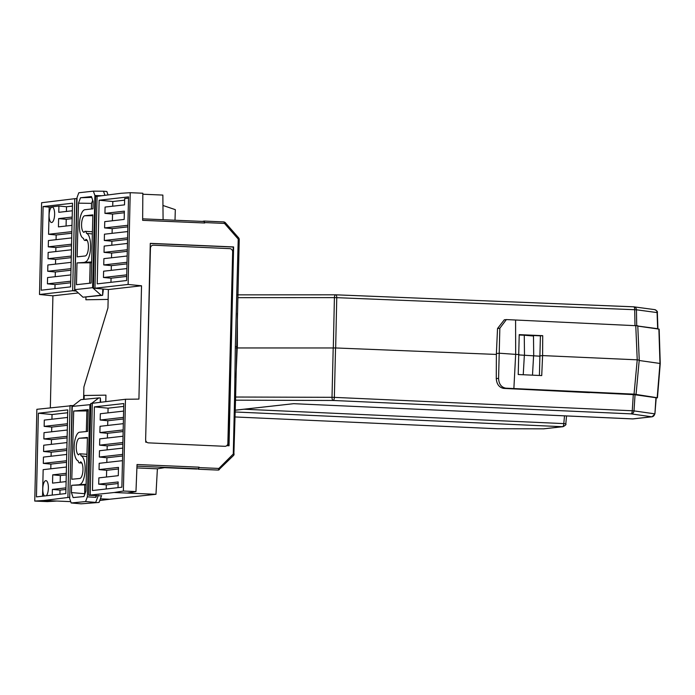 <?xml version="1.0" encoding="UTF-8"?>
<svg xmlns="http://www.w3.org/2000/svg" width="695" height="695" viewBox="0 0 695 695"><rect width="100%" height="100%" fill="white"/><g stroke="black" fill="none" stroke-linecap="round" stroke-linejoin="round"><path stroke-width="1.04" d="M100.393 498.836L109.68 499.236L155.975 494.301L157.391 468.804L164.533 467.657L196.589 469.029L198.405 468.804L199.118 467.179L198.379 469.221L218.491 470.072L233.841 455.182L233.285 454.009L234.189 454.139M199.109 467.596L218.882 468.447L219.325 469.664L218.291 470.081L218.882 468.447L233.285 454.009L234.571 398.313L235.579 398.409L239.236 239.167L238.229 239.063L238.845 238.098L225.128 222.452L224.016 221.913L225.128 222.452M225.015 222.426L224.511 223.425L223.981 221.913L204.165 221.071M234.571 398.313L235.336 346.518L236.239 346.649M85.954 297.147L85.893 299.771L108.142 299.423L107.951 307.894L83.886 387.019L107.951 307.894L108.368 289.537L141.528 285.784L138.922 399.095L125.474 399.269L123.371 491.035L135.968 491.574L137.037 464.512L199.118 467.179M163.09 219.724L162.856 195.078L142.823 194.218M105.796 401.502L105.944 395.142L83.695 395.49L83.886 387.019L83.608 399.39M202.393 221.41L204.087 221.062L204.73 222.991L142.649 220.332L142.831 193.236L130.226 192.689L121.086 193.279L95.589 196.52L93.477 288.173L108.368 289.537M146.827 442.237L145.715 442.185L145.75 440.56M147.279 373.971L150.285 243.354L233.607 246.934L229.037 445.764L226.761 445.66M130.226 192.689L128.115 284.455L141.528 285.784M128.115 284.455L94.954 288.208L97.065 196.294M83.695 395.49L84.199 395.516L84.112 399.338M105.944 395.142L84.199 395.516M125.474 399.269L90.828 403.465L88.717 495.266L101.487 495.882M226.796 445.643L228.69 445.721L233.251 247.029L150.276 243.476M145.715 442.159L146.801 442.211M216.744 470.029L198.379 469.221M102.408 288.946L93.477 288.173M126.612 280.537L97.213 283.864L99.142 200.212L128.54 196.885L126.612 280.537M204.73 222.991L204.087 221.479L142.657 218.847L204.087 221.479M204.087 221.062L223.981 221.913M135.968 491.574L127.22 493.068L114.206 492.512L123.371 491.035M121.868 487.204L92.47 490.531L94.39 406.879L123.788 403.552L121.868 487.204M92.313 403.022L90.202 495.066L114.206 492.512M127.22 493.068L155.975 494.301M88.717 495.266L90.202 495.066M136.898 467.926L157.391 468.804M126.89 268.574L103.607 271.206L103.459 277.487L111.061 278.209L110.965 282.309M127.176 256.003L103.894 258.644L103.746 264.925L111.348 265.646L111.243 270.346M127.472 243.441L104.181 246.073L104.033 252.363L111.634 253.084L111.53 257.776M111.817 245.213L111.912 241.208L104.311 240.487L127.593 237.846M127.741 231.565L104.45 234.198L104.311 240.487M128.505 198.153L124.657 198.588L124.518 204.869L105.075 207.067L104.936 213.356L124.37 211.15L124.179 219.429L104.745 221.636L104.598 227.917L112.199 228.638L112.095 233.338M104.936 213.356L112.538 214.077L112.382 220.767M99.142 200.212L112.825 201.507L112.712 206.207M124.622 200.169L112.825 201.507M122.476 460.672L99.185 463.313L99.046 469.594L118.48 467.396L118.289 475.675L98.855 477.873L98.707 484.163L106.309 484.884L106.213 488.976M99.046 469.594L106.648 470.315L106.491 477.013M122.763 448.11L99.472 450.742L99.333 457.032L106.934 457.753L106.822 462.444M107.117 449.882L107.204 445.877L99.602 445.156L122.893 442.515M123.032 436.234L99.75 438.875L99.602 445.156M123.328 423.663L100.037 426.304L99.889 432.585L107.499 433.306L107.386 438.006M123.614 411.101L100.323 413.742L100.184 420.023L107.786 420.744L107.673 425.436M94.39 406.879L108.073 408.173L107.968 412.873M123.719 406.401L108.073 408.173M111.061 278.209L126.707 276.436M103.459 277.487L126.742 274.855M111.348 265.646L126.994 263.874M103.746 264.925L127.037 262.284M111.634 253.084L127.289 251.312M104.033 252.363L127.324 249.722M127.559 239.436L111.912 241.208M112.199 228.638L127.845 226.865M104.598 227.917L127.889 225.284M112.538 214.077L124.336 212.739M118.02 487.638L118.15 481.956L98.707 484.163M106.309 484.884L118.107 483.546M106.648 470.315L118.445 468.977M106.934 457.753L122.581 455.981M99.333 457.032L122.615 454.391M122.859 444.105L107.204 445.877M107.499 433.306L123.145 431.534M99.889 432.585L123.18 429.953M107.786 420.744L123.432 418.972M100.184 420.023L123.467 417.382M236.343 346.553L237.29 346.449L235.892 377.324M235.31 410.172L293.698 403.682L632.624 418.911A3.145 2.936 83.7 0 0 633.049 418.903L652.119 416.783A3.145 2.936 -96.3 0 1 651.684 416.791A3.145 2.867 -81.9 0 0 654.629 413.82L634.005 410.893A3.145 2.867 98.1 0 1 631.06 413.864A3.145 1.121 -87.4 0 0 632.259 410.762L334.356 397.375A3.145 1.121 92.6 0 1 333.157 400.476A3.145 1.225 -89.8 0 1 332.01 397.314L235.596 397.027M293.698 403.682L235.31 410.206M497.151 428.737A3.145 1.121 -87.4 0 0 497.212 428.745L235.153 416.965L497.281 428.745L543.533 428.824A3.145 2.936 83.7 0 0 543.959 428.806L563.019 426.687A3.145 2.936 -96.3 0 1 562.594 426.704L235.266 411.987M543.655 428.824A3.145 1.286 -89.9 0 1 543.603 428.832L497.212 428.745A3.145 1.121 -87.4 0 0 497.281 428.745A3.145 1.286 90.1 0 0 497.351 428.754A3.145 1.286 90.1 0 0 497.42 428.745M335.537 347.952L334.356 397.375L332.01 397.314L333.2 347.917M532.492 375.161L533.586 355.927M588.066 392.406L633.293 394.621L632.259 410.762L634.005 410.893L635.039 394.751L633.293 394.621M652.119 416.783L654.907 413.907L655.95 397.722L635.039 394.751M543.959 428.806L543.603 428.832A3.145 1.286 -89.9 0 1 543.533 428.824L562.594 426.704A3.145 1.121 -87.4 0 0 563.793 423.603L565.808 423.854L566.538 415.949M523.239 374.744L524.36 355.154M225.293 446.294L225.293 446.294A3.127 2.919 -96.3 0 1 224.867 446.312L148.478 442.863A3.127 2.919 -96.3 0 1 145.637 439.605L150.424 248.193A3.127 2.919 -96.3 0 1 153.004 245.213L153.004 245.213A3.127 2.919 -96.3 0 1 153.421 245.196L229.819 248.645A3.127 2.919 -96.3 0 1 232.66 251.903L227.864 443.314A3.127 2.919 -96.3 0 1 224.876 446.312L148.478 442.863A3.127 2.919 -96.3 0 1 145.637 439.605L150.433 248.193A3.127 2.919 -96.3 0 1 153.004 245.213L153.004 245.213M237.872 297.66L334.417 297.616A3.145 1.225 -90 0 1 335.633 294.81A3.145 1.225 -90 0 1 335.702 294.81A3.145 1.121 92.3 0 1 335.763 294.81A3.145 1.121 92.3 0 1 336.762 297.668L636.438 309.788L657.348 312.62L657.922 328.77M237.386 313.115L237.369 347.952L236.326 348.073M633.736 306.816A3.145 2.867 97.7 0 1 633.988 306.834L633.988 306.834A3.145 2.867 97.7 0 1 636.438 309.788L636.724 325.581M335.563 294.81L237.959 294.854L335.763 294.81L633.692 306.808A3.145 1.121 -87.7 0 0 633.632 306.816L335.824 294.819M519.078 354.937L539.798 356.188M237.369 347.952L335.659 347.96L496.386 354.433M657.722 328.822L657.279 328.874M634.987 325.486L634.7 309.666A3.145 1.121 -87.7 0 0 633.692 306.808L654.62 309.614A3.145 2.867 -82.3 0 1 657.079 312.559L657.652 328.7L637.793 326.033M533.708 355.936L533.491 336.015L524.265 335.233L524.49 355.154M524.265 335.233L519.226 335.033M87.214 240.487L84.799 240.418A4.561 1.633 92.6 0 0 85.919 239.341A8.331 2.989 92.6 0 1 88.413 247.324A8.331 2.989 92.6 0 1 85.207 255.969L77.154 256.855L78.5 203.157L91.54 203.366L91.401 208.995M84.799 240.418A4.561 1.633 92.6 0 1 83.53 238.385A14.386 5.152 92.6 0 1 79.395 224.641A14.386 5.152 92.6 0 1 84.929 209.708L92.991 208.821L93.173 201.541L91.427 196.563L80.498 197.762L91.714 197.389M91.644 262.623L90.168 262.788L89.655 283.239M92.704 200.221L91.54 203.366M104.928 195.312L103.503 191.221L106.839 191.499L108.029 194.921M92.409 231.765L85.207 231.305A4.561 1.633 92.6 0 0 84.078 232.382A8.331 2.989 92.6 0 1 81.584 223.998A8.331 2.989 92.6 0 1 84.781 215.754L92.835 214.868L91.132 283.073L76.459 284.689L77.006 262.901L90.168 262.788M77.006 262.901L91.662 261.945M92.357 233.946L86.458 233.338A14.386 5.152 92.6 0 1 90.558 248.037A14.386 5.152 92.6 0 1 85.059 262.015M78.5 203.157L80.498 197.762M85.207 231.305A4.561 1.633 92.6 0 1 86.458 233.338M74.747 289.659L77.049 197.502L78.813 192.758L93.373 191.151L94.902 195.538L92.6 287.687L74.747 289.659L82.992 297.208L102.617 295.305L101.07 295.21L92.6 287.687M103.503 191.221L93.373 191.151M103.416 289.051L102.617 295.305L102.773 288.99M101.626 195.721L94.902 195.538M82.992 297.208L101.07 295.21M44.471 495.969A7.845 2.797 92.5 0 1 42.847 487.464A7.845 2.797 92.5 0 1 45.757 480.653A7.845 2.797 92.5 0 1 45.966 480.653A7.845 2.797 92.5 0 1 48.381 487.134A7.845 2.797 92.5 0 1 46.348 495.761M52.047 207.084A7.723 2.754 92.5 0 1 52.255 207.075A7.723 2.754 92.5 0 1 54.618 214.772A7.723 2.754 92.5 0 1 51.691 222.504A7.723 2.754 92.5 0 1 51.595 222.504A7.723 2.754 92.5 0 1 49.11 214.964A7.723 2.754 92.5 0 1 52.047 207.084M99.767 500.504L109.68 499.236M50.335 407.783L52.916 295.818L78.335 292.942M100.384 498.862L109.68 499.262M70.716 501.634L43.889 500.478L69.709 497.272M56.903 501.034L47.356 501.608L34.75 501.069L36.861 409.303L73.409 405.506M52.916 295.818L39.502 294.489L41.604 202.732L74.773 198.692L72.662 290.736L39.502 294.489M76.32 291.101L72.662 290.736L75.573 290.406M73.305 405.585L71.967 405.602L70.508 469.029M38.364 413.221L67.763 409.894L65.834 493.554L36.435 496.882L38.364 413.221L52.047 414.524L51.934 419.224M67.91 497.464L70.021 405.55L71.967 405.602M34.75 501.069L43.889 500.478M43.107 206.554L72.506 203.227L70.586 286.879L41.187 290.215L43.107 206.554L49.189 207.136L48.572 234.267L56.173 234.988L56.06 239.679M77.023 198.535L74.773 198.692M67.693 412.752L52.047 414.524M66.737 454.452L43.446 457.093L43.299 463.374L50.9 464.095L50.796 468.795M51.082 456.224L51.178 452.219L43.576 451.498L43.715 445.217L67.007 442.576M67.293 430.014L44.011 432.655L43.863 438.936L51.465 439.657L51.361 444.348M67.589 417.452L44.298 420.084L44.15 426.365L51.751 427.086L51.647 431.786M66.442 467.023L43.16 469.655L42.551 496.187M72.445 206.085L66.511 206.754L58.91 206.033L49.189 207.136M71.437 249.783L48.155 252.424L48.007 258.705L55.609 259.426L55.504 264.126M55.791 251.555L55.878 247.55L48.276 246.829L48.424 240.548L71.715 237.907M70.864 274.916L47.573 277.557L47.425 283.838L55.035 284.559L54.94 288.66M71.151 262.354L47.859 264.986L47.72 271.276L55.322 271.997L55.209 276.688M74.617 290.31L76.728 198.518M67.441 423.733L44.15 426.365M67.406 425.314L51.751 427.086M67.154 436.295L43.863 438.936M67.111 437.885L51.465 439.657M66.859 448.866L43.576 451.498M66.824 450.447L51.178 452.219M66.59 460.742L43.299 463.374M66.555 462.323L50.9 464.095M66.303 473.304L52.733 474.841L52.542 483.121L66.112 481.583M65.964 487.864L52.394 489.402L52.264 495.083M66.268 474.894L60.335 475.562L52.733 474.841M60.178 482.261L60.335 475.562M65.929 489.454L59.996 490.123L52.394 489.402M59.909 494.223L59.996 490.123M72.193 217.066L58.623 218.604L58.432 226.883L72.002 225.345M58.91 206.033L58.771 212.314L72.332 210.776M71.854 231.626L48.572 234.267M66.407 211.454L66.511 206.754M72.158 218.647L66.225 219.325L58.623 218.604M66.068 226.014L66.225 219.325M71.82 233.216L56.173 234.988M71.568 244.197L48.276 246.829M71.533 245.778L55.878 247.55M71.298 256.064L48.007 258.705M71.255 257.654L55.609 259.426M71.003 268.635L47.72 271.276M70.968 270.225L55.322 271.997M70.716 281.197L47.425 283.838M70.681 282.787L55.035 284.559M73.705 411.032L71.785 479.255L79.76 478.481A8.331 2.954 92.7 0 0 82.966 469.829A8.331 2.954 92.7 0 0 80.516 461.854A4.561 1.616 92.7 0 1 79.412 462.913A4.561 1.616 92.7 0 1 78.161 460.863A14.386 5.1 92.7 0 1 74.113 447.128A14.386 5.1 92.7 0 1 79.638 432.194L87.613 431.413L88.222 409.624L73.705 411.032L86.892 410.927L86.319 431.543M88.195 410.806L86.892 410.927M86.111 484.754L84.703 484.884L84.712 494.44M101.609 495.561L99.046 502.442L81.185 503.823L99.046 502.442M86.971 454.261L79.838 453.8A4.561 1.616 92.7 0 0 78.717 454.86A8.331 2.954 92.7 0 1 76.285 446.442A8.331 2.954 92.7 0 1 79.473 438.232L87.44 437.459L85.928 491.165L83.93 496.534L73.123 497.585L71.411 492.581L84.451 493.685M71.411 492.581L71.62 485.301L84.703 484.884M71.62 485.301L86.128 484.302M86.901 456.606L81.072 455.859A14.386 5.1 92.7 0 1 85.077 470.611A14.386 5.1 92.7 0 1 79.586 484.528M85.581 501.573L71.177 502.972L69.674 498.567L72.271 406.401L89.933 404.681L87.344 496.847L85.581 501.573L95.71 502.407L98.308 495.413M79.838 453.8A4.561 1.616 92.7 0 1 81.072 455.859M81.185 503.823L71.177 502.972M87.344 496.847L95.893 497.351L96.588 495.483M91.966 403.126L98.803 397.914L100.349 397.948L100.653 402.084M100.349 397.948L100.228 402.127M89.933 404.681L90.819 404.004M95.945 495.544L95.893 497.351M98.803 397.914L80.907 399.651L72.271 406.401M637.567 325.781L506.368 319.578L499.835 328.257L498.584 378.358L496.273 378.619C496.716 384.248 499.184 387.506 503.693 388.401L589.499 392.649M637.775 325.729L639.244 360.045L636.055 394.352L634.04 394.143L637.228 359.836L639.035 360.097M656.21 397.966L657.235 397.853M639.2 360.505L659.981 363.459L657.175 397.722L635.847 394.404M634.04 394.143L505.751 388.175C501.26 387.28 498.871 384.005 498.584 378.358M519.226 334.886L540.406 335.833L539.416 375.474M506.368 319.578L504.309 319.804L497.533 328.518L496.386 353.555L496.273 378.619M513.866 388.74L515.664 354.372L499.357 353.225L496.386 353.555M635.76 325.521L637.228 359.836L542.595 355.588L541.726 375.578L518.227 374.518L519.226 334.625L542.726 335.676L542.595 355.588L539.798 355.918M515.586 320.126L515.664 354.372L519.096 354.528M659.981 363.459L658.886 329.1L637.793 326.111M540.406 335.833L542.726 335.676M175.001 220.228L175.322 209.655L162.951 205.468M235.579 398.409L233.841 455.182M235.336 346.518L238.229 239.063L224.511 223.425L204.738 222.574M136.967 466.171L198.405 468.804M236.952 294.767L237.855 294.897M632.502 418.911A3.145 1.121 -87.4 0 0 632.563 418.92A3.145 1.121 -87.4 0 0 632.624 418.911L651.684 416.791L631.06 413.864L333.157 400.476L235.536 400.181M564.514 415.853L563.793 423.603L244.093 409.233M335.659 347.96L336.762 297.668L334.417 297.616L333.313 347.917M84.781 215.754L92.817 215.667M79.473 438.232L87.431 437.972M505.751 388.175L503.693 388.401M497.533 328.518L499.835 328.257M238.845 238.09L239.236 239.167M293.803 403.691L633.049 418.903M563.019 426.687C565.487 425.401 566.416 424.454 565.808 423.854M656.219 397.792L654.907 413.907M654.62 309.614C656.888 310.665 657.8 311.664 657.348 312.62M81.784 462.983L79.412 462.913M659.164 329.178L660.25 363.528L657.444 397.801"/></g></svg>
